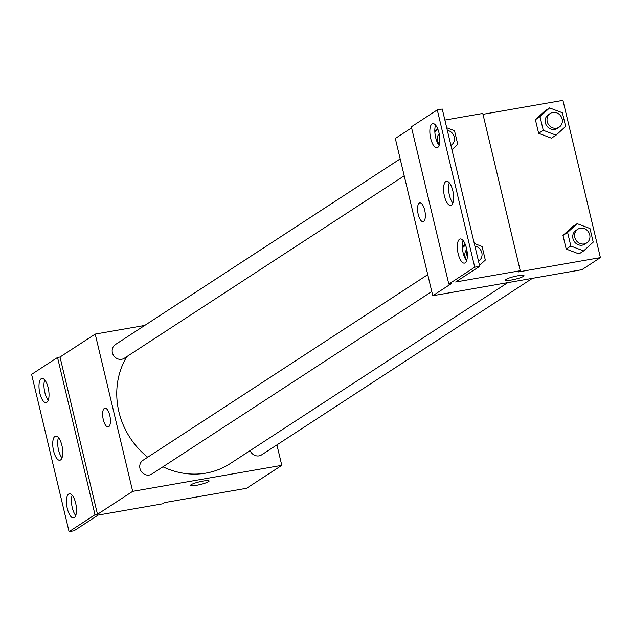 <?xml version="1.0" encoding="UTF-8"?>
<svg xmlns="http://www.w3.org/2000/svg" width="632" height="632" viewBox="0 0 632 632"><rect width="100%" height="100%" fill="white"/><g stroke="black" fill="none" stroke-linecap="round" stroke-linejoin="round"><path stroke-width="0.95" d="M276.911 444.889L281.785 465.342L246.591 488.283L164.581 502.59L162.732 503.799L98.118 515.072L74.039 530.777L69.07 531.638L94.998 514.732L97.486 514.298L60.016 357.033L57.536 357.467L94.998 514.732M69.07 531.638L31.6 374.373L57.536 357.467M281.785 465.342L132.68 491.356L95.211 334.083L60.016 357.033M95.211 334.083L144.696 325.448M400.175 158.901L115.38 344.566A8.177 7.473 56.9 0 0 113.586 355.492A8.177 7.473 56.9 0 0 124.306 358.257L404.204 175.791M427.753 274.651L142.951 460.317A8.177 7.473 56.9 0 0 141.157 471.243A8.177 7.473 56.9 0 0 151.885 474.008L431.774 291.542M250.122 450.608A8.177 7.473 56.9 0 0 261.624 454.858L532.397 278.341M162.93 466.803A76.29 69.725 56.9 0 0 205.985 473.107A76.29 69.725 56.9 0 0 230.159 463.619L507.78 282.638M126.787 356.638A76.29 69.725 56.9 0 0 147.698 457.22M109.778 415.437A9.535 3.602 80.1 0 1 108.175 426.948A9.535 3.602 80.1 0 1 102.992 418.171A9.535 3.602 80.1 0 1 104.896 408.154A9.535 3.602 80.1 0 1 109.778 415.437M132.68 491.356L97.486 514.298M190.548 485.384A9.535 1.414 166.6 0 0 198.345 484.949A9.535 1.414 166.6 0 0 208.52 481.655A9.535 1.414 -13.4 0 1 198.337 484.957A9.535 1.414 -13.4 0 1 190.548 485.392A9.535 1.414 -13.4 0 1 199.499 481.805A9.535 1.414 -13.4 0 1 209.097 480.968A9.535 1.414 -13.4 0 1 208.52 481.663A9.535 1.414 166.6 0 0 209.097 480.968M104.904 408.154A9.535 3.602 -99.9 0 0 102.992 418.171A9.535 3.602 -99.9 0 0 108.183 426.948M46.815 402.308A12.261 4.629 -99.9 0 0 48.388 388.743A12.261 4.629 -99.9 0 0 41.902 378.434A12.261 4.629 -99.9 0 0 39.445 391.303A12.261 4.629 -99.9 0 0 46.112 402.584A12.261 4.629 -99.9 0 0 46.815 402.308M74.292 517.64A12.261 4.629 -99.9 0 0 75.864 504.075A12.261 4.629 -99.9 0 0 69.378 493.766A12.261 4.629 -99.9 0 0 66.921 506.635A12.261 4.629 -99.9 0 0 73.589 517.916A12.261 4.629 -99.9 0 0 74.292 517.64M60.554 459.97A12.261 4.629 -99.9 0 0 62.126 446.413A12.261 4.629 -99.9 0 0 55.64 436.096A12.261 4.629 -99.9 0 0 53.183 448.973A12.261 4.629 -99.9 0 0 59.85 460.254A12.261 4.629 -99.9 0 0 60.554 459.97M44.722 379.943A12.261 4.629 -99.9 0 0 48.261 400.206M72.198 495.275A12.261 4.629 -99.9 0 0 75.737 515.538M58.46 437.613A12.261 4.629 -99.9 0 0 61.999 457.868M482.982 114.313L562.93 100.362L600.4 257.627L581.875 269.706L432.77 295.721L395.308 138.455L411.59 127.838M424.688 210.148A9.535 3.602 80.1 0 1 423.084 221.65A9.535 3.602 80.1 0 1 417.902 212.873A9.535 3.602 80.1 0 1 419.806 202.864A9.535 3.602 80.1 0 1 424.688 210.148M600.4 257.627L518.39 271.942L520.247 270.733L455.632 282.006L479.72 266.309L474.743 267.178L448.815 284.084L451.295 283.65L432.77 295.721M479.72 266.309L442.25 109.036L437.281 109.905L411.345 126.811L448.815 284.084M520.247 270.733L482.777 113.46L444.881 120.072M579.015 253.922L566.209 249.063L579.015 253.922L583.652 250.904L570.846 246.046L567.599 232.426L577.158 223.665L589.964 228.523L593.211 242.143L583.652 250.904M562.97 235.444L566.209 249.063L562.97 235.444L572.529 226.683L562.97 235.444L567.599 232.426M544.95 110.932L535.391 119.693L538.638 133.312L551.444 138.171L538.638 133.312L535.391 119.693L544.95 110.932L549.579 107.914L562.385 112.773L565.632 126.392L556.073 135.153L543.267 130.295L540.02 116.675L549.579 107.914M505.458 280.095A9.535 1.414 166.6 0 0 513.255 279.66A9.535 1.414 166.6 0 0 523.43 276.366A9.535 1.414 -13.4 0 1 513.247 279.66A9.535 1.414 -13.4 0 1 505.458 280.095A9.535 1.414 -13.4 0 1 514.409 276.508A9.535 1.414 -13.4 0 1 524.007 275.678A9.535 1.414 -13.4 0 1 523.43 276.366A9.535 1.414 166.6 0 0 524.007 275.671M419.814 202.864A9.535 3.602 -99.9 0 0 417.902 212.873A9.535 3.602 -99.9 0 0 423.092 221.65M474.743 267.178L437.281 109.905M451.414 205.163A12.261 4.629 -99.9 0 0 452.986 191.607A12.261 4.629 -99.9 0 0 446.492 181.289A12.261 4.629 -99.9 0 0 444.035 194.166A12.261 4.629 -99.9 0 0 450.711 205.447A12.261 4.629 -99.9 0 0 451.414 205.163M459.527 239.244A12.261 4.629 -99.9 0 0 457.963 252.8A12.261 4.629 -99.9 0 0 464.449 263.117A12.261 4.629 -99.9 0 0 466.906 250.24A12.261 4.629 -99.9 0 0 460.23 238.959A12.261 4.629 -99.9 0 0 459.527 239.244M432.051 123.904A12.261 4.629 -99.9 0 0 430.487 137.468A12.261 4.629 -99.9 0 0 436.973 147.777A12.261 4.629 -99.9 0 0 439.43 134.908A12.261 4.629 -99.9 0 0 432.754 123.627A12.261 4.629 -99.9 0 0 432.051 123.904M437.067 128.873L434.808 130.935L437.581 128.541M464.639 244.624L462.3 246.772L465.215 244.252M449.32 182.806A12.261 4.629 -99.9 0 0 452.852 203.07M463.058 240.468A12.261 4.629 -99.9 0 0 466.59 260.732M435.582 125.136A12.261 4.629 -99.9 0 0 439.114 145.4M550.219 113.476L548.363 114.684A8.177 7.473 56.9 0 0 546.569 125.61A8.177 7.473 56.9 0 0 557.29 128.383L559.146 127.174A8.177 7.473 56.9 0 0 561.658 117.591A8.177 7.473 56.9 0 0 552.81 112.464A8.177 7.473 56.9 0 0 550.219 113.476A8.177 7.473 56.9 0 0 548.426 124.409A8.177 7.473 56.9 0 0 559.146 127.174M556.073 135.153L551.444 138.171M543.267 130.295L538.638 133.312M540.02 116.675L535.391 119.693M577.79 229.234L575.942 230.435A8.177 7.473 56.9 0 0 574.148 241.369A8.177 7.473 56.9 0 0 584.869 244.134L586.717 242.925A8.177 7.473 56.9 0 0 589.237 233.342A8.177 7.473 56.9 0 0 580.381 228.215A8.177 7.473 56.9 0 0 577.79 229.234A8.177 7.473 56.9 0 0 575.997 240.16A8.177 7.473 56.9 0 0 586.717 242.925M570.846 246.046L566.209 249.063M577.158 223.665L572.529 226.683M446.706 127.759L454.503 130.713L457.742 144.333L451.927 149.666M434.856 132.12L437.905 129.331M439.193 133.708A8.177 7.473 56.9 0 0 439.398 144.507M439.477 135.201A8.177 7.473 56.9 0 0 439.864 141.126M450.893 145.336A8.177 7.473 56.9 0 0 451.256 145.115A8.177 7.473 56.9 0 0 454.195 136.741A8.177 7.473 56.9 0 0 447.338 130.39M474.284 243.51L482.074 246.464L485.321 260.084L479.506 265.416M462.363 247.934L465.523 245.042M466.764 249.474A8.177 7.473 56.9 0 0 466.811 260.06M467.032 251.023A8.177 7.473 56.9 0 0 467.332 256.624M478.835 260.866L478.471 261.103A8.177 7.473 56.9 0 0 478.835 260.866A8.177 7.473 56.9 0 0 481.766 252.5A8.177 7.473 56.9 0 0 474.909 246.14"/></g></svg>

